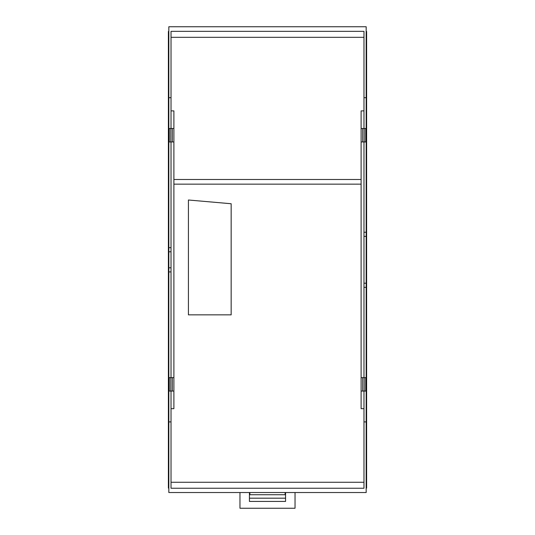 <?xml version="1.0" encoding="UTF-8"?>
<svg xmlns="http://www.w3.org/2000/svg" width="535" height="535" viewBox="0 0 535 535"><rect width="100%" height="100%" fill="white"/><g stroke="black" fill="none" stroke-linecap="round" stroke-linejoin="round"><path stroke-width="0.8" d="M188.427 200.003L188.427 314.854L231.16 314.854L231.16 203.741L188.427 200.003M363.974 482.269L171.026 482.269M170.805 128.52L170.805 141.956L169.267 141.956L169.267 128.52L173.888 128.52L173.888 408.686L171.026 408.686M173.888 128.52L173.888 110.899L171.026 110.899M172.29 128.52L172.29 141.956L173.888 141.956M170.805 141.956L172.29 141.956M171.026 141.956L171.026 377.63M173.888 391.065L172.29 391.065L172.29 377.63L169.267 377.63L169.267 391.065L170.805 391.065L170.805 377.63M173.888 377.63L172.29 377.63M171.026 251.784L168.826 251.784L168.826 247.678L171.026 247.678M168.826 251.784L168.826 267.801L171.026 267.801M168.826 267.801L168.826 271.907L171.026 271.907M285.122 492.528L285.122 494.728C285.122 499.188 285.122 499.188 285.122 494.728L249.878 494.728C249.878 499.188 249.878 499.188 249.878 494.728L249.878 492.528M168.826 26.75L366.174 26.75L366.174 97.684L363.974 97.684L363.974 31.344L171.026 31.344L171.026 97.684L168.826 97.684L168.826 26.75M171.026 37.316L363.974 37.316M363.974 128.52L363.974 97.684M366.174 97.684L366.174 232.264L363.974 232.264M362.71 128.52L361.112 128.52L361.112 141.956L362.71 141.956L362.71 128.52L364.195 128.52L364.195 141.956L362.71 141.956M364.195 141.956L365.733 141.956L365.733 128.52L364.195 128.52M361.112 141.956L361.112 377.63L365.733 377.63L365.733 391.065L361.112 391.065L361.112 377.63M363.974 141.956L363.974 377.63M362.71 391.065L362.71 377.63M361.112 391.065L361.112 408.686L363.974 408.686M171.026 421.901L168.826 421.901L168.826 492.528L366.174 492.528L366.174 421.901L363.974 421.901L363.974 488.248L171.026 488.248L171.026 391.065M363.974 391.065L363.974 421.901M366.174 421.901L366.174 287.328L363.974 287.328M366.174 232.264L366.174 287.328M366.174 283.216L363.974 283.216M366.174 236.37L363.974 236.37M168.826 268.363L168.385 268.363L168.385 31.465L168.826 31.465M168.385 268.363L168.385 272.262L168.826 272.262M168.826 488.121L168.385 488.121L168.385 421.018L168.826 421.018M366.174 421.018L366.615 421.018L366.615 488.121L366.174 488.121M366.615 421.018L366.615 287.683L366.174 287.683M366.174 98.567L366.615 98.567L366.615 283.777L366.174 283.777M366.615 283.777L366.615 287.683M366.615 235.808L366.174 235.808M366.615 231.902L366.174 231.902M366.615 98.567L366.615 31.465L366.174 31.465M168.385 421.018L168.385 272.262M168.385 251.229L168.826 251.229M168.385 247.324L168.826 247.324M168.385 98.567L168.826 98.567M364.195 391.065L364.195 377.63M363.974 110.899L361.112 110.899L361.112 128.52M168.826 421.901L168.826 271.907M168.826 247.678L168.826 97.684M171.026 128.52L171.026 97.684M172.29 391.065L170.805 391.065M361.112 179.492L173.888 179.492M173.888 184.154L361.112 184.154M295.032 492.528L295.032 508.25L239.968 508.25L239.968 492.528M285.563 492.528L285.563 501.429L249.437 501.429L249.437 492.528M285.563 493.31L285.122 493.31M249.878 493.31L249.437 493.31M285.122 498.185L249.878 498.185"/></g></svg>
